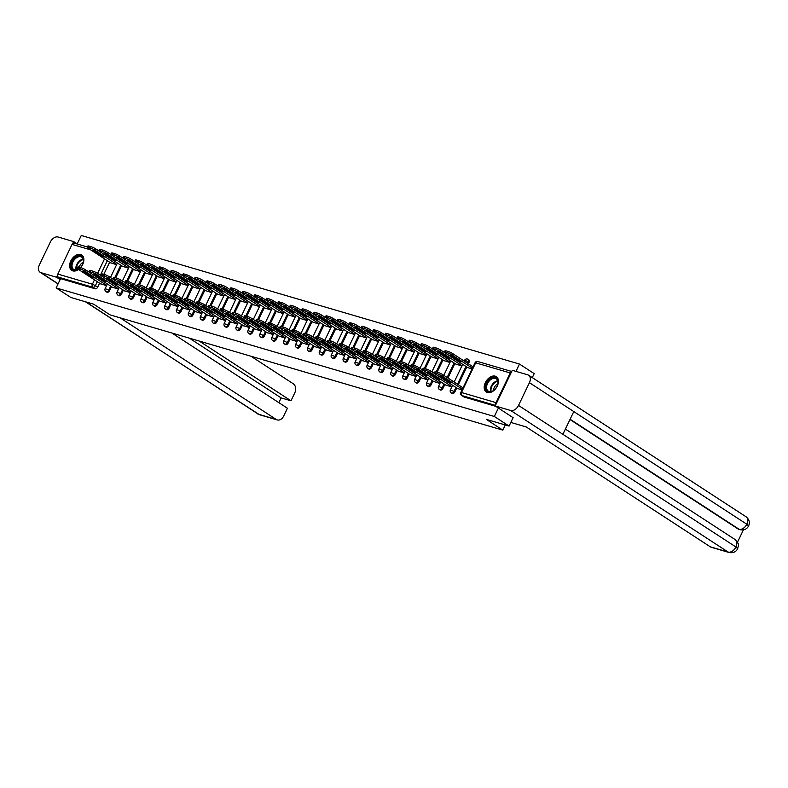 <?xml version="1.0" encoding="UTF-8"?>
<svg xmlns="http://www.w3.org/2000/svg" width="788" height="788" viewBox="0 0 788 788"><rect width="100%" height="100%" fill="white"/><g stroke="black" fill="none" stroke-linecap="round" stroke-linejoin="round"><path stroke-width="1.18" d="M451.82 393.242A2.354 1.556 -56.9 0 0 452.046 393.439A2.354 1.556 -56.9 0 0 452.322 393.567A2.354 1.556 -56.9 0 0 454.853 391.922L454.046 391.39A2.354 1.556 123.1 0 1 451.514 393.035A2.354 1.556 123.1 0 1 451.228 392.907L452.046 393.439M439.911 389.745A2.354 1.556 -56.9 0 0 440.137 389.952A2.354 1.556 -56.9 0 0 440.413 390.07A2.354 1.556 -56.9 0 0 442.945 388.425L442.137 387.893A2.354 1.556 123.1 0 1 439.606 389.548A2.354 1.556 123.1 0 1 439.33 389.42L440.137 389.952M428.002 386.248A2.354 1.556 -56.9 0 0 428.239 386.455A2.354 1.556 -56.9 0 0 428.514 386.583A2.354 1.556 -56.9 0 0 431.046 384.928L430.228 384.406A2.354 1.556 123.1 0 1 427.697 386.051A2.354 1.556 123.1 0 1 427.421 385.923L428.239 386.455M416.103 382.761A2.354 1.556 -56.9 0 0 416.33 382.958A2.354 1.556 -56.9 0 0 416.606 383.086A2.354 1.556 -56.9 0 0 419.137 381.441L418.329 380.909A2.354 1.556 123.1 0 1 415.798 382.554A2.354 1.556 123.1 0 1 415.512 382.436L416.33 382.958M404.195 379.264A2.354 1.556 -56.9 0 0 404.421 379.471A2.354 1.556 -56.9 0 0 404.697 379.599A2.354 1.556 -56.9 0 0 407.229 377.945L406.421 377.413A2.354 1.556 123.1 0 1 403.889 379.067A2.354 1.556 123.1 0 1 403.614 378.939L404.421 379.471M392.286 375.768A2.354 1.556 -56.9 0 0 392.522 375.974A2.354 1.556 -56.9 0 0 392.798 376.103A2.354 1.556 -56.9 0 0 395.33 374.448L394.512 373.926A2.354 1.556 123.1 0 1 391.981 375.571A2.354 1.556 123.1 0 1 391.705 375.443L392.522 375.974M380.387 372.281A2.354 1.556 -56.9 0 0 380.614 372.478A2.354 1.556 -56.9 0 0 380.89 372.606A2.354 1.556 -56.9 0 0 383.421 370.961L382.613 370.429A2.354 1.556 123.1 0 1 380.082 372.074A2.354 1.556 123.1 0 1 379.796 371.956L380.614 372.478M368.479 368.784A2.354 1.556 -56.9 0 0 368.705 368.991A2.354 1.556 -56.9 0 0 368.981 369.119A2.354 1.556 -56.9 0 0 371.512 367.464L370.705 366.932A2.354 1.556 123.1 0 1 368.173 368.587A2.354 1.556 123.1 0 1 367.897 368.459L368.705 368.991M356.57 365.287A2.354 1.556 -56.9 0 0 356.806 365.494A2.354 1.556 -56.9 0 0 357.082 365.622A2.354 1.556 -56.9 0 0 359.614 363.977L358.796 363.445A2.354 1.556 123.1 0 1 356.265 365.09A2.354 1.556 123.1 0 1 355.989 364.962L356.806 365.494M344.671 361.8A2.354 1.556 -56.9 0 0 344.898 361.997A2.354 1.556 -56.9 0 0 345.174 362.125A2.354 1.556 -56.9 0 0 347.705 360.48L346.897 359.949A2.354 1.556 123.1 0 1 344.366 361.603A2.354 1.556 123.1 0 1 344.08 361.475L344.898 361.997M332.763 358.304A2.354 1.556 -56.9 0 0 332.989 358.51A2.354 1.556 -56.9 0 0 333.265 358.639A2.354 1.556 -56.9 0 0 335.796 356.984L334.989 356.452A2.354 1.556 123.1 0 1 332.457 358.107A2.354 1.556 123.1 0 1 332.181 357.979L332.989 358.51M320.854 354.817A2.354 1.556 -56.9 0 0 321.09 355.014A2.354 1.556 -56.9 0 0 321.366 355.142A2.354 1.556 -56.9 0 0 323.898 353.497L323.08 352.965A2.354 1.556 123.1 0 1 320.549 354.61A2.354 1.556 123.1 0 1 320.273 354.482L321.09 355.014M308.955 351.32A2.354 1.556 -56.9 0 0 309.182 351.517A2.354 1.556 -56.9 0 0 309.457 351.645A2.354 1.556 -56.9 0 0 311.989 350L311.181 349.468A2.354 1.556 123.1 0 1 308.65 351.123A2.354 1.556 123.1 0 1 308.364 350.995L309.182 351.517M297.046 347.823A2.354 1.556 -56.9 0 0 297.273 348.03A2.354 1.556 -56.9 0 0 297.549 348.158A2.354 1.556 -56.9 0 0 300.08 346.503L299.273 345.981A2.354 1.556 123.1 0 1 296.741 347.626A2.354 1.556 123.1 0 1 296.465 347.498L297.273 348.03M285.138 344.336A2.354 1.556 -56.9 0 0 285.374 344.533A2.354 1.556 -56.9 0 0 285.65 344.661A2.354 1.556 -56.9 0 0 288.181 343.016L287.364 342.484A2.354 1.556 123.1 0 1 284.832 344.129A2.354 1.556 123.1 0 1 284.557 344.001L285.374 344.533M273.239 340.84A2.354 1.556 -56.9 0 0 273.466 341.046A2.354 1.556 -56.9 0 0 273.741 341.165A2.354 1.556 -56.9 0 0 276.273 339.52L275.465 338.988A2.354 1.556 123.1 0 1 272.934 340.643A2.354 1.556 123.1 0 1 272.648 340.514L273.466 341.046M261.33 337.343A2.354 1.556 -56.9 0 0 261.557 337.55A2.354 1.556 -56.9 0 0 261.833 337.678A2.354 1.556 -56.9 0 0 264.364 336.023L263.556 335.501A2.354 1.556 123.1 0 1 261.025 337.146A2.354 1.556 123.1 0 1 260.749 337.018L261.557 337.55M249.422 333.856A2.354 1.556 -56.9 0 0 249.658 334.053A2.354 1.556 -56.9 0 0 249.934 334.181A2.354 1.556 -56.9 0 0 252.465 332.536L251.648 332.004A2.354 1.556 123.1 0 1 249.116 333.649A2.354 1.556 123.1 0 1 248.841 333.521L249.658 334.053M237.523 330.359A2.354 1.556 -56.9 0 0 237.749 330.566A2.354 1.556 -56.9 0 0 238.025 330.694A2.354 1.556 -56.9 0 0 240.557 329.039L239.749 328.507A2.354 1.556 123.1 0 1 237.218 330.162A2.354 1.556 123.1 0 1 236.932 330.034L237.749 330.566M225.614 326.862A2.354 1.556 -56.9 0 0 225.841 327.069A2.354 1.556 -56.9 0 0 226.117 327.197A2.354 1.556 -56.9 0 0 228.648 325.543L227.84 325.02A2.354 1.556 123.1 0 1 225.309 326.665A2.354 1.556 123.1 0 1 225.033 326.537L225.841 327.069M213.706 323.375A2.354 1.556 -56.9 0 0 213.942 323.572A2.354 1.556 -56.9 0 0 214.218 323.701A2.354 1.556 -56.9 0 0 216.749 322.056L215.932 321.524A2.354 1.556 123.1 0 1 213.4 323.169A2.354 1.556 123.1 0 1 213.124 323.05L213.942 323.572M201.807 319.879A2.354 1.556 -56.9 0 0 202.033 320.086A2.354 1.556 -56.9 0 0 202.309 320.214A2.354 1.556 -56.9 0 0 204.841 318.559L204.033 318.027A2.354 1.556 123.1 0 1 201.501 319.682A2.354 1.556 123.1 0 1 201.216 319.554L202.033 320.086M189.898 316.382A2.354 1.556 -56.9 0 0 190.125 316.589A2.354 1.556 -56.9 0 0 190.401 316.717A2.354 1.556 -56.9 0 0 192.932 315.062L192.124 314.54A2.354 1.556 123.1 0 1 189.593 316.185A2.354 1.556 123.1 0 1 189.317 316.057L190.125 316.589M177.989 312.895A2.354 1.556 -56.9 0 0 178.226 313.092A2.354 1.556 -56.9 0 0 178.502 313.22A2.354 1.556 -56.9 0 0 181.033 311.575L180.216 311.043A2.354 1.556 123.1 0 1 177.684 312.698A2.354 1.556 123.1 0 1 177.408 312.57L178.226 313.092M166.091 309.398A2.354 1.556 -56.9 0 0 166.317 309.605A2.354 1.556 -56.9 0 0 166.593 309.733A2.354 1.556 -56.9 0 0 169.124 308.078L168.317 307.547A2.354 1.556 123.1 0 1 165.785 309.201A2.354 1.556 123.1 0 1 165.5 309.073L166.317 309.605M154.182 305.911A2.354 1.556 -56.9 0 0 154.409 306.108A2.354 1.556 -56.9 0 0 154.694 306.236A2.354 1.556 -56.9 0 0 157.216 304.592L156.408 304.06A2.354 1.556 123.1 0 1 153.877 305.705A2.354 1.556 123.1 0 1 153.601 305.577L154.409 306.108M142.273 302.415A2.354 1.556 -56.9 0 0 142.51 302.612A2.354 1.556 -56.9 0 0 142.786 302.74A2.354 1.556 -56.9 0 0 145.317 301.095L144.499 300.563A2.354 1.556 123.1 0 1 141.968 302.218A2.354 1.556 123.1 0 1 141.692 302.09L142.51 302.612M130.375 298.918A2.354 1.556 -56.9 0 0 130.601 299.125A2.354 1.556 -56.9 0 0 130.877 299.253A2.354 1.556 -56.9 0 0 133.408 297.598L132.601 297.066A2.354 1.556 123.1 0 1 130.069 298.721A2.354 1.556 123.1 0 1 129.784 298.593L130.601 299.125M118.466 295.431A2.354 1.556 -56.9 0 0 118.692 295.628A2.354 1.556 -56.9 0 0 118.978 295.756A2.354 1.556 -56.9 0 0 121.5 294.111L120.692 293.579A2.354 1.556 123.1 0 1 118.161 295.224A2.354 1.556 123.1 0 1 117.885 295.096L118.692 295.628M106.557 291.934A2.354 1.556 -56.9 0 0 106.794 292.131A2.354 1.556 -56.9 0 0 107.07 292.259A2.354 1.556 -56.9 0 0 109.601 290.614L108.783 290.082A2.354 1.556 123.1 0 1 106.252 291.737A2.354 1.556 123.1 0 1 105.976 291.609L106.794 292.131M80.652 267.575A9.17 6.058 -56.9 0 0 81.765 255.026A9.17 6.058 -56.9 0 0 80.681 254.524A9.17 6.058 -56.9 0 0 71.225 260.168A9.17 6.058 -56.9 0 0 71.757 270.392A9.17 6.058 -56.9 0 0 72.841 270.885A9.17 6.058 -56.9 0 0 78.564 269.476M495.228 376.162A9.17 6.058 -56.9 0 0 485.772 381.806A9.17 6.058 -56.9 0 0 486.314 392.03A9.17 6.058 -56.9 0 0 487.398 392.522A9.17 6.058 -56.9 0 0 496.854 386.878A9.17 6.058 -56.9 0 0 496.312 376.654A9.17 6.058 -56.9 0 0 495.228 376.162M532.294 377.6L534.195 373.63L519.479 364.056L81.263 235.474L77.185 243.984M509.068 426.062L494.352 416.488L56.145 287.906L70.861 297.49L93.605 304.158L110.093 314.895L502.813 430.13L486.324 419.393L509.068 426.062L513.116 417.61M511.609 371.69A2.354 1.734 106.4 0 0 510.25 372.97L496.036 402.648A2.354 1.734 106.4 0 0 495.81 404.677M498.4 408.036L494.352 416.488M519.479 364.056L515.963 371.375M109.64 262.197L103.809 274.362M99.583 283.168L97.692 287.118L95.397 285.63A2.354 1.556 123.1 0 1 92.866 287.275L58.302 277.13A2.354 1.734 -73.6 0 1 57.829 274.076L72.043 244.398A2.354 1.734 -73.6 0 1 74.18 243.108L87.409 246.979M58.302 277.13L60.587 278.627L56.145 287.906M122.406 266.255L128.513 268.176M112.359 287.226L118.466 289.147M134.305 269.742L140.422 271.673M124.258 290.713L130.375 292.644M146.213 273.239L152.32 275.16M136.166 294.21L142.273 296.13M158.122 276.726L164.229 278.656M148.075 297.706L154.182 299.627M170.021 280.223L176.138 282.143M159.974 301.193L166.091 303.124M181.929 283.719L188.036 285.64M171.882 304.69L177.989 306.611M193.838 287.206L199.945 289.137M183.791 308.187L189.898 310.108M205.737 290.703L211.854 292.624M195.69 311.674L201.807 313.604M217.646 294.2L223.753 296.121M207.599 315.17L213.706 317.091M229.554 297.687L235.661 299.617M219.507 318.667L225.614 320.588M241.453 301.183L247.57 303.104M231.406 322.154L237.523 324.085M253.362 304.68L259.469 306.601M243.315 325.651L249.422 327.572M265.27 308.167L271.377 310.098M255.223 329.148L261.33 331.068M277.169 311.664L283.286 313.585M267.122 332.635L273.239 334.565M289.078 315.161L295.185 317.081M279.031 336.131L285.138 338.052M300.986 318.647L307.093 320.578M290.939 339.628L297.046 341.549M312.885 322.144L319.002 324.065M302.838 343.115L308.955 345.046M324.794 325.631L330.901 327.562M314.747 346.612L320.854 348.532M336.703 329.128L342.81 331.059M326.656 350.099L332.763 352.029M348.601 332.625L354.718 334.545M338.554 353.595L344.671 355.516M360.51 336.112L366.617 338.042M350.463 357.092L356.57 359.013M372.419 339.608L378.526 341.529M362.372 360.579L368.479 362.51M384.317 343.105L390.434 345.026M374.27 364.076L380.387 365.996M396.226 346.592L402.333 348.523M386.179 367.572L392.286 369.493M408.135 350.089L414.242 352.009M398.088 371.059L404.195 372.99M420.034 353.585L426.15 355.506M409.987 374.556L416.103 376.477M431.942 357.072L438.049 359.003M421.895 378.053L428.002 379.974M443.851 360.569L449.958 362.49M433.804 381.54L439.911 383.47M455.75 364.066L461.866 365.987M445.703 385.036L451.82 386.957M467.658 367.553L472.071 368.981M457.611 388.533L462.024 389.952M469.077 362.244L468.259 361.712A2.354 1.556 123.1 0 0 468.013 359.289L468.83 359.82A2.354 1.556 -56.9 0 1 469.077 362.244L468.338 363.78M466.791 366.991L458.291 384.751M456.744 387.972L454.853 391.922M454.893 363.504L447.939 378.013M444.846 384.475L442.945 388.425M442.984 360.008L437.153 372.172M432.937 380.978L431.046 384.928M431.075 356.511L425.254 368.685M421.028 377.491L419.137 381.441M419.177 353.024L413.345 365.189M409.13 373.995L407.229 377.945M407.268 349.527L401.437 361.692M397.221 370.498L395.33 374.448M395.359 346.031L389.538 358.205M385.312 367.011L383.421 370.961M383.461 342.544L377.629 354.708M373.413 363.514L371.512 367.464M371.552 339.047L365.721 351.221M361.505 360.017L359.614 363.977M359.653 335.55L353.822 347.725M349.596 356.531L347.705 360.48M347.744 332.063L341.913 344.228M337.697 353.034L335.796 356.984M335.836 328.566L330.005 340.741M325.789 349.537L323.898 353.497M323.937 325.07L318.106 337.244M313.88 346.05L311.989 350M312.028 321.583L306.197 333.748M301.981 342.553L300.08 346.503M300.12 318.086L294.288 330.261M290.073 339.057L288.181 343.016M288.221 314.599L282.39 326.764M278.164 335.57L276.273 339.52M276.312 311.102L270.481 323.267M266.265 332.073L264.364 336.023M264.404 307.606L258.572 319.78M254.357 328.586L252.465 332.536M252.505 304.119L246.674 316.284M242.448 325.089L240.557 329.039M240.596 300.622L234.765 312.787M230.549 321.593L228.648 325.543M228.687 297.125L222.856 309.3M218.64 318.106L216.749 322.056M216.789 293.638L210.957 305.803M206.732 314.609L204.841 318.559M204.88 290.142L199.049 302.316M194.833 311.112L192.932 315.062M192.971 286.645L187.14 298.819M182.924 307.625L181.033 311.575M181.073 283.158L175.241 295.323M171.016 304.129L169.124 308.078M169.164 279.661L163.333 291.836M159.117 300.632L157.216 304.592M157.255 276.164L151.424 288.339M147.208 297.145L145.317 301.095M145.356 272.678L139.525 284.842M135.3 293.648L133.408 297.598M133.448 269.181L127.617 281.355M123.401 290.151L121.5 294.111M121.539 265.694L115.708 277.859M111.492 286.665L109.601 290.614M505.295 424.959L502.813 430.13M110.497 262.759L116.604 264.679M100.45 283.729L106.557 285.66M457.07 356.442A2.354 1.556 -56.9 0 0 456.922 356.334L456.114 355.802A2.354 1.556 123.1 0 1 456.252 355.91M445.161 352.945A2.354 1.556 -56.9 0 0 445.023 352.837L444.205 352.305A2.354 1.556 123.1 0 1 444.343 352.413M433.252 349.458A2.354 1.556 -56.9 0 0 433.114 349.34L432.297 348.818A2.354 1.556 123.1 0 1 432.445 348.926M421.353 345.962A2.354 1.556 -56.9 0 0 421.206 345.853L420.398 345.321A2.354 1.556 123.1 0 1 420.536 345.43M409.445 342.465A2.354 1.556 -56.9 0 0 409.307 342.356L408.489 341.825A2.354 1.556 123.1 0 1 408.627 341.943M397.536 338.978A2.354 1.556 -56.9 0 0 397.398 338.86L396.581 338.338A2.354 1.556 123.1 0 1 396.728 338.446M385.637 335.481A2.354 1.556 -56.9 0 0 385.49 335.373L384.682 334.841A2.354 1.556 123.1 0 1 384.82 334.949M373.729 331.984A2.354 1.556 -56.9 0 0 373.591 331.876L372.773 331.344A2.354 1.556 123.1 0 1 372.911 331.462M361.82 328.498A2.354 1.556 -56.9 0 0 361.682 328.379L360.865 327.857A2.354 1.556 123.1 0 1 361.012 327.966M349.921 325.001A2.354 1.556 -56.9 0 0 349.774 324.892L348.966 324.361A2.354 1.556 123.1 0 1 349.104 324.469M338.013 321.504A2.354 1.556 -56.9 0 0 337.875 321.396L337.057 320.864A2.354 1.556 123.1 0 1 337.195 320.982M326.104 318.017A2.354 1.556 -56.9 0 0 325.966 317.899L325.149 317.377A2.354 1.556 123.1 0 1 325.296 317.485M314.205 314.52A2.354 1.556 -56.9 0 0 314.057 314.412L313.25 313.88A2.354 1.556 123.1 0 1 313.388 313.988M302.296 311.024A2.354 1.556 -56.9 0 0 302.159 310.915L301.341 310.383A2.354 1.556 123.1 0 1 301.479 310.502M290.388 307.537A2.354 1.556 -56.9 0 0 290.25 307.428L289.432 306.896A2.354 1.556 123.1 0 1 289.58 307.005M278.489 304.04A2.354 1.556 -56.9 0 0 278.341 303.932L277.534 303.4A2.354 1.556 123.1 0 1 277.671 303.508M266.58 300.553A2.354 1.556 -56.9 0 0 266.442 300.435L265.625 299.903A2.354 1.556 123.1 0 1 265.763 300.021M254.672 297.056A2.354 1.556 -56.9 0 0 254.534 296.948L253.716 296.416A2.354 1.556 123.1 0 1 253.864 296.524M242.773 293.56A2.354 1.556 -56.9 0 0 242.625 293.451L241.817 292.919A2.354 1.556 123.1 0 1 241.955 293.028M230.864 290.073A2.354 1.556 -56.9 0 0 230.726 289.954L229.909 289.432A2.354 1.556 123.1 0 1 230.047 289.541M218.956 286.576A2.354 1.556 -56.9 0 0 218.818 286.468L218 285.936A2.354 1.556 123.1 0 1 218.148 286.044M207.057 283.079A2.354 1.556 -56.9 0 0 206.909 282.971L206.101 282.439A2.354 1.556 123.1 0 1 206.239 282.557M195.148 279.592A2.354 1.556 -56.9 0 0 195.01 279.474L194.193 278.952A2.354 1.556 123.1 0 1 194.331 279.06M183.24 276.096A2.354 1.556 -56.9 0 0 183.102 275.987L182.284 275.455A2.354 1.556 123.1 0 1 182.432 275.564M171.341 272.599A2.354 1.556 -56.9 0 0 171.193 272.49L170.385 271.959A2.354 1.556 123.1 0 1 170.523 272.077M159.432 269.112A2.354 1.556 -56.9 0 0 159.294 268.994L158.477 268.472A2.354 1.556 123.1 0 1 158.615 268.58M147.523 265.615A2.354 1.556 -56.9 0 0 147.386 265.507L146.568 264.975A2.354 1.556 123.1 0 1 146.716 265.083M135.625 262.118A2.354 1.556 -56.9 0 0 135.477 262.01L134.669 261.478A2.354 1.556 123.1 0 1 134.807 261.596M123.716 258.631A2.354 1.556 -56.9 0 0 123.578 258.523L122.761 257.991A2.354 1.556 123.1 0 1 122.898 258.1M495.76 406.312L464.231 397.063A2.354 1.556 123.1 0 1 463.955 396.935A2.354 1.556 123.1 0 1 463.718 396.728M60.587 278.627L95.161 288.772A2.354 1.556 -56.9 0 0 97.692 287.118M106.695 285.374L84.868 271.161A3.526 0.512 -154.4 0 0 80.366 269.043L78.15 268.393A3.526 0.512 -154.4 0 0 77.185 268.314L77.835 266.945A3.526 0.512 25.6 0 1 78.8 267.034L81.016 267.674A3.526 0.512 25.6 0 1 85.518 269.791L107.355 284.005M90.797 276.874A7.348 1.074 25.6 0 0 94.393 277.928L85.823 272.353A7.348 1.074 25.6 0 0 82.238 271.299L90.797 276.874L91.27 275.899M77.185 268.314A3.526 0.512 -154.4 0 0 78.081 269.161L100.815 283.966M104.44 256.957L95.87 251.382A7.348 1.074 -154.4 0 0 92.285 250.328L100.854 255.903A7.348 1.074 -154.4 0 0 104.44 256.957M116.742 264.394L94.915 250.18A3.526 0.512 -154.4 0 0 90.413 248.072L88.197 247.422A3.526 0.512 -154.4 0 0 87.232 247.343A3.526 0.512 -154.4 0 0 88.128 248.19L110.862 262.995M87.232 247.343L87.892 245.974A3.526 0.512 25.6 0 1 88.847 246.053L91.063 246.703A3.526 0.512 25.6 0 1 95.575 248.821L94.915 250.18M117.402 263.034L95.575 248.821M101.317 254.928L100.854 255.903M118.604 288.861L96.776 274.648A3.526 0.512 -154.4 0 0 92.265 272.54L90.049 271.89A3.526 0.512 -154.4 0 0 89.093 271.811L89.743 270.442A3.526 0.512 25.6 0 1 90.709 270.52L92.915 271.171A3.526 0.512 25.6 0 1 97.426 273.288L119.254 287.502M102.706 280.37A7.348 1.074 25.6 0 0 106.291 281.424L97.732 275.849A7.348 1.074 25.6 0 0 94.146 274.795L102.706 280.37L103.179 279.395M89.093 271.811A3.526 0.512 -154.4 0 0 89.98 272.658L112.723 287.462M130.512 292.358L108.675 278.144A3.526 0.512 -154.4 0 0 104.174 276.027L101.957 275.376A3.526 0.512 -154.4 0 0 101.002 275.298L101.652 273.938A3.526 0.512 25.6 0 1 102.607 274.017L104.824 274.667A3.526 0.512 25.6 0 1 109.335 276.785L131.163 290.989L128.946 295.608L132.601 297.066L134.492 293.116M114.615 283.867A7.348 1.074 25.6 0 0 118.2 284.911L109.63 279.336A7.348 1.074 25.6 0 0 106.045 278.282L114.615 283.867L115.078 282.882M101.002 275.298A3.526 0.512 -154.4 0 0 101.888 276.155L124.632 290.959M120.18 317.859L276.224 419.452A7.053 5.191 106.4 0 0 277.258 419.925A7.053 5.191 106.4 0 0 283.68 416.054L287.423 408.233L171.922 333.038M58.046 283.936L40.149 272.284A7.23 4.777 -56.9 0 1 39.4 264.857L50.304 242.093A7.23 4.777 -56.9 0 1 58.085 237.021L73.619 241.581L77.214 243.925M40.149 272.284A7.23 4.777 -56.9 0 0 41.006 272.678L56.529 277.238L57.524 275.16M72.683 243.531L73.619 241.581M278.863 402.668L281.139 397.901L290.989 400.796L294.732 392.976A7.053 5.191 106.4 0 0 293.303 383.795L250.968 356.235M290.989 400.796L199.236 341.056M56.529 277.238L60.134 279.582M281.139 397.901L189.386 338.16M510.811 422.427L526.187 426.938L710.313 546.823L728.132 552.053L510.732 410.509L495.199 405.948L513.087 417.679M510.732 410.509A7.23 4.777 -56.9 0 0 518.514 405.436L562.878 434.316L573.782 411.563L529.418 382.673L518.514 405.436M529.418 382.673A7.23 4.777 -56.9 0 0 528.669 375.246A7.23 4.777 -56.9 0 0 527.812 374.852L512.279 370.291L495.199 405.948M737.519 542.164L743.399 529.891M729.166 552.526C733.204 553.196 736.051 551.925 737.686 548.704L735.913 546.98A7.23 4.777 -56.9 0 1 728.132 552.053A7.053 5.191 106.4 0 0 729.166 552.526L711.337 547.296A7.053 5.191 -73.6 0 1 710.313 546.823M738.031 528.945L739.055 529.418A7.053 5.191 -73.6 0 1 738.031 528.945L569.97 419.521M570.108 419.236L739.065 529.24A7.23 4.777 -56.9 0 0 746.817 524.227L748.6 525.931C750.087 522.483 749.25 519.44 746.069 516.79L528.669 375.246M78.337 269.329A7.939 5.24 123.1 0 1 72.171 268.964A7.939 5.24 123.1 0 1 72.2 261.577A7.939 5.24 123.1 0 1 79.943 255.864A7.939 5.24 123.1 0 1 83.272 262.453A7.939 5.24 123.1 0 1 82.504 264.601A7.939 5.24 123.1 0 1 80.514 267.536M83.242 262.601A7.348 4.856 -56.9 0 0 81.735 257.174A7.348 4.856 -56.9 0 0 72.959 261.931A7.348 4.856 -56.9 0 0 73.717 269.486A7.348 4.856 -56.9 0 0 78.288 269.299M83.292 262.335A5.23 3.457 -56.9 0 0 79.726 265.851A5.23 3.457 -56.9 0 0 79.243 267.162M82.307 255.45A9.111 6.018 -56.9 0 0 71.442 261.36A9.111 6.018 -56.9 0 0 72.368 270.717M486.757 383.214A7.939 5.24 123.1 0 1 494.49 377.501A7.939 5.24 123.1 0 1 497.829 384.091A7.939 5.24 123.1 0 1 497.061 386.238A7.939 5.24 123.1 0 1 493.712 390.405A7.939 5.24 123.1 0 1 486.974 390.878A7.939 5.24 123.1 0 1 486.757 383.214M497.789 384.239A7.348 4.856 -56.9 0 0 496.282 378.811A7.348 4.856 -56.9 0 0 487.506 383.569A7.348 4.856 -56.9 0 0 488.264 391.124A7.348 4.856 -56.9 0 0 493.84 390.306M497.849 383.963A5.23 3.457 -56.9 0 0 494.273 387.489A5.23 3.457 -56.9 0 0 493.613 390.464M496.854 377.078A9.111 6.018 -56.9 0 0 485.989 382.988A9.111 6.018 -56.9 0 0 486.915 392.355M116.338 260.444L107.779 254.869A7.348 1.074 -154.4 0 0 104.193 253.815L112.753 259.4A7.348 1.074 -154.4 0 0 116.338 260.444M128.651 267.89L106.823 253.677A3.526 0.512 -154.4 0 0 102.312 251.559L100.106 250.909A3.526 0.512 -154.4 0 0 99.14 250.83A3.526 0.512 -154.4 0 0 100.027 251.687L122.77 266.492M99.14 250.83L99.79 249.471A3.526 0.512 25.6 0 1 100.756 249.55L102.972 250.2A3.526 0.512 25.6 0 1 107.473 252.318L106.823 253.677M129.301 266.521L107.473 252.318M113.226 258.415L112.753 259.4M128.247 263.941L119.687 258.365A7.348 1.074 -154.4 0 0 116.092 257.312L124.662 262.887A7.348 1.074 -154.4 0 0 128.247 263.941M140.559 271.377L118.732 257.174A3.526 0.512 -154.4 0 0 114.221 255.056L112.004 254.406A3.526 0.512 -154.4 0 0 111.049 254.327A3.526 0.512 -154.4 0 0 111.935 255.174L134.679 269.979M111.049 254.327L111.699 252.958A3.526 0.512 25.6 0 1 112.664 253.046L114.871 253.687A3.526 0.512 25.6 0 1 119.382 255.804L118.732 257.174M141.21 270.018L119.382 255.804M125.134 261.911L124.662 262.887M142.411 295.845L120.584 281.641A3.526 0.512 -154.4 0 0 116.072 279.523L113.866 278.873A3.526 0.512 -154.4 0 0 112.901 278.794L113.551 277.425A3.526 0.512 25.6 0 1 114.516 277.504L116.732 278.154A3.526 0.512 25.6 0 1 121.234 280.272L143.071 294.485L140.855 299.105L144.499 300.563L146.391 296.613M126.513 287.354A7.348 1.074 25.6 0 0 130.109 288.408L121.539 282.833A7.348 1.074 25.6 0 0 117.954 281.779L126.513 287.354L126.986 286.379M112.901 278.794A3.526 0.512 -154.4 0 0 113.797 279.641L136.531 294.446M154.32 299.341L132.492 285.128A3.526 0.512 -154.4 0 0 127.981 283.01L125.765 282.37A3.526 0.512 -154.4 0 0 124.809 282.281L125.459 280.922A3.526 0.512 25.6 0 1 126.425 281.001L128.631 281.651A3.526 0.512 25.6 0 1 133.142 283.769L154.97 297.982L152.764 302.592L156.408 304.06L158.299 300.11M138.422 290.851A7.348 1.074 25.6 0 0 142.007 291.905L133.448 286.33A7.348 1.074 25.6 0 0 129.862 285.276L138.422 290.851L138.895 289.876M124.809 282.281A3.526 0.512 -154.4 0 0 125.696 283.138L125.676 283.168M148.439 297.943L125.696 283.138M166.229 302.838L144.391 288.625A3.526 0.512 -154.4 0 0 139.89 286.507L137.673 285.857A3.526 0.512 -154.4 0 0 136.708 285.778L137.368 284.419A3.526 0.512 25.6 0 1 138.324 284.498L140.54 285.148A3.526 0.512 25.6 0 1 145.051 287.265L166.879 301.469M150.331 294.348A7.348 1.074 25.6 0 0 153.916 295.392L145.347 289.817A7.348 1.074 25.6 0 0 141.761 288.763L150.331 294.348L150.794 293.363M136.708 285.778A3.526 0.512 -154.4 0 0 137.604 286.635L160.348 301.44M140.156 267.437L131.586 261.862A7.348 1.074 -154.4 0 0 128.001 260.808L136.57 266.383A7.348 1.074 -154.4 0 0 140.156 267.437M152.458 274.874L130.631 260.661A3.526 0.512 -154.4 0 0 126.129 258.543L123.913 257.903A3.526 0.512 -154.4 0 0 122.948 257.824A3.526 0.512 -154.4 0 0 123.844 258.671L146.578 273.475M122.948 257.824L123.608 256.455A3.526 0.512 25.6 0 1 124.563 256.533L126.779 257.184A3.526 0.512 25.6 0 1 131.291 259.301L130.631 260.661M153.118 273.515L131.291 259.301M137.033 265.408L136.57 266.383M152.054 270.924L143.495 265.349A7.348 1.074 -154.4 0 0 139.909 264.295L148.469 269.88A7.348 1.074 -154.4 0 0 152.054 270.924M164.367 278.371L142.539 264.157A3.526 0.512 -154.4 0 0 138.028 262.04L135.822 261.389A3.526 0.512 -154.4 0 0 134.856 261.311A3.526 0.512 -154.4 0 0 135.743 262.168L158.487 276.972M134.856 261.311L135.506 259.951A3.526 0.512 25.6 0 1 136.472 260.03L138.688 260.68A3.526 0.512 25.6 0 1 143.189 262.798L142.539 264.157M158.083 291.491L165.037 276.972L143.189 262.798M148.942 268.895L148.469 269.88M163.963 274.421L155.403 268.846A7.348 1.074 -154.4 0 0 151.808 267.792L160.378 273.367A7.348 1.074 -154.4 0 0 163.963 274.421M176.276 281.858L154.448 267.654A3.526 0.512 -154.4 0 0 149.937 265.536L147.72 264.886A3.526 0.512 -154.4 0 0 146.765 264.807A3.526 0.512 -154.4 0 0 147.651 265.654L170.395 280.459M146.765 264.807L147.415 263.438A3.526 0.512 25.6 0 1 148.38 263.517L150.587 264.167A3.526 0.512 25.6 0 1 155.098 266.285L154.448 267.654M176.926 280.498L155.098 266.285M160.851 272.392L160.378 273.367M178.127 306.325L156.3 292.121A3.526 0.512 -154.4 0 0 151.788 290.004L149.582 289.354A3.526 0.512 -154.4 0 0 148.617 289.275L149.267 287.906A3.526 0.512 25.6 0 1 150.232 287.984L152.448 288.635A3.526 0.512 25.6 0 1 156.95 290.752L178.778 304.966L176.571 309.576L180.216 311.043L182.107 307.093M162.229 297.834A7.348 1.074 25.6 0 0 165.825 298.888L157.255 293.313A7.348 1.074 25.6 0 0 153.67 292.259L162.229 297.834L162.702 296.859M148.617 289.275A3.526 0.512 -154.4 0 0 149.513 290.122L149.493 290.151M172.247 304.926L149.513 290.122M175.872 277.918L167.302 272.343A7.348 1.074 -154.4 0 0 163.717 271.289L172.286 276.864A7.348 1.074 -154.4 0 0 175.872 277.918M188.174 285.354L166.347 271.141A3.526 0.512 -154.4 0 0 161.845 269.023L159.629 268.373A3.526 0.512 -154.4 0 0 158.664 268.294A3.526 0.512 -154.4 0 0 159.56 269.151L182.294 283.956M158.664 268.294L159.324 266.935A3.526 0.512 25.6 0 1 160.279 267.014L162.495 267.664A3.526 0.512 25.6 0 1 167.007 269.782L166.347 271.141M181.89 298.475L188.844 283.966L167.007 269.782M172.749 275.889L172.286 276.864M190.036 309.822L168.208 295.608A3.526 0.512 -154.4 0 0 163.697 293.491L161.481 292.841A3.526 0.512 -154.4 0 0 160.525 292.762L161.176 291.402A3.526 0.512 25.6 0 1 162.141 291.481L164.347 292.131A3.526 0.512 25.6 0 1 168.859 294.249L190.686 308.463L188.48 313.072L192.124 314.54L194.015 310.59M174.138 301.331A7.348 1.074 25.6 0 0 177.724 302.385L169.164 296.81A7.348 1.074 25.6 0 0 165.578 295.756L174.138 301.331L174.611 300.356M160.525 292.762A3.526 0.512 -154.4 0 0 161.412 293.619L184.156 308.423M187.771 281.405L179.211 275.83A7.348 1.074 -154.4 0 0 175.626 274.776L184.185 280.361A7.348 1.074 -154.4 0 0 187.771 281.405M200.083 288.851L178.255 274.638A3.526 0.512 -154.4 0 0 173.744 272.52L171.538 271.87A3.526 0.512 -154.4 0 0 170.572 271.791A3.526 0.512 -154.4 0 0 171.459 272.648L194.203 287.453M170.572 271.791L171.223 270.432A3.526 0.512 25.6 0 1 172.188 270.511L174.404 271.161A3.526 0.512 25.6 0 1 178.906 273.278L178.255 274.638M193.799 301.971L200.753 287.453L178.906 273.278M184.658 279.376L184.185 280.361M201.945 313.319L180.107 299.105A3.526 0.512 -154.4 0 0 175.606 296.987L173.39 296.337A3.526 0.512 -154.4 0 0 172.424 296.258L173.084 294.899A3.526 0.512 25.6 0 1 174.04 294.978L176.256 295.628A3.526 0.512 25.6 0 1 180.767 297.736L202.595 311.95M186.047 304.818A7.348 1.074 25.6 0 0 189.632 305.872L181.063 300.297A7.348 1.074 25.6 0 0 177.477 299.243L186.047 304.818L186.51 303.843M172.424 296.258A3.526 0.512 -154.4 0 0 173.321 297.115L196.064 311.92M199.679 284.901L191.12 279.326A7.348 1.074 -154.4 0 0 187.524 278.272L196.094 283.847A7.348 1.074 -154.4 0 0 199.679 284.901M211.992 292.338L190.164 278.134A3.526 0.512 -154.4 0 0 185.653 276.017L183.437 275.367A3.526 0.512 -154.4 0 0 182.481 275.288A3.526 0.512 -154.4 0 0 183.368 276.135L206.111 290.939M182.481 275.288L183.131 273.919A3.526 0.512 25.6 0 1 184.096 273.997L186.303 274.648A3.526 0.512 25.6 0 1 190.814 276.765L190.164 278.134M205.707 305.458L212.661 290.949L190.814 276.765M196.567 282.872L196.094 283.847M213.843 316.806L192.016 302.602A3.526 0.512 -154.4 0 0 187.505 300.484L185.298 299.834A3.526 0.512 -154.4 0 0 184.333 299.755L184.983 298.386A3.526 0.512 25.6 0 1 185.948 298.465L188.165 299.115A3.526 0.512 25.6 0 1 192.666 301.233L214.494 315.446M197.946 308.315A7.348 1.074 25.6 0 0 201.541 309.369L192.971 303.794A7.348 1.074 25.6 0 0 189.386 302.74L197.946 308.315L198.418 307.34M184.333 299.755A3.526 0.512 -154.4 0 0 185.229 300.602L207.963 315.407M211.588 288.398L203.018 282.823A7.348 1.074 -154.4 0 0 199.433 281.769L208.002 287.344A7.348 1.074 -154.4 0 0 211.588 288.398M223.891 295.835L202.063 281.621A3.526 0.512 -154.4 0 0 197.561 279.504L195.345 278.853A3.526 0.512 -154.4 0 0 194.38 278.775A3.526 0.512 -154.4 0 0 195.276 279.632L218.01 294.436M194.38 278.775L195.04 277.415A3.526 0.512 25.6 0 1 195.995 277.494L198.212 278.144A3.526 0.512 25.6 0 1 202.723 280.262L202.063 281.621M224.55 294.476L202.723 280.262M208.465 286.369L208.002 287.344M225.752 320.302L203.925 306.089A3.526 0.512 -154.4 0 0 199.413 303.971L197.197 303.321A3.526 0.512 -154.4 0 0 196.242 303.242L196.892 301.883A3.526 0.512 25.6 0 1 197.857 301.962L200.063 302.612A3.526 0.512 25.6 0 1 204.575 304.729L226.402 318.943M209.854 311.812A7.348 1.074 25.6 0 0 213.44 312.866L204.88 307.281A7.348 1.074 25.6 0 0 201.295 306.236L209.854 311.812L210.327 310.827M196.242 303.242A3.526 0.512 -154.4 0 0 197.128 304.099L197.108 304.129M219.872 318.904L197.128 304.099M223.487 291.885L214.927 286.31A7.348 1.074 -154.4 0 0 211.342 285.256L219.901 290.831A7.348 1.074 -154.4 0 0 223.487 291.885M235.799 299.332L213.972 285.118A3.526 0.512 -154.4 0 0 209.46 283L207.254 282.35A3.526 0.512 -154.4 0 0 206.289 282.271A3.526 0.512 -154.4 0 0 207.175 283.128L229.919 297.933M206.289 282.271L206.939 280.912A3.526 0.512 25.6 0 1 207.904 280.991L210.12 281.641A3.526 0.512 25.6 0 1 214.622 283.749L213.972 285.118M236.449 297.962L214.622 283.749M220.374 289.856L219.901 290.831M237.661 323.799L215.823 309.586A3.526 0.512 -154.4 0 0 211.322 307.468L209.106 306.818A3.526 0.512 -154.4 0 0 208.14 306.739L208.8 305.38A3.526 0.512 25.6 0 1 209.756 305.458L211.972 306.108A3.526 0.512 25.6 0 1 216.483 308.216L238.311 322.43M221.763 315.298A7.348 1.074 25.6 0 0 225.348 316.352L216.779 310.777A7.348 1.074 25.6 0 0 213.193 309.723L221.763 315.298L222.226 314.323M208.14 306.739A3.526 0.512 -154.4 0 0 209.037 307.586L209.017 307.615M231.78 322.4L209.037 307.586M235.395 295.382L226.836 289.807A7.348 1.074 -154.4 0 0 223.24 288.753L231.81 294.328A7.348 1.074 -154.4 0 0 235.395 295.382M247.708 302.819L225.88 288.605A3.526 0.512 -154.4 0 0 221.369 286.497L219.153 285.847A3.526 0.512 -154.4 0 0 218.197 285.768A3.526 0.512 -154.4 0 0 219.084 286.615L241.827 301.42M218.197 285.768L218.847 284.399A3.526 0.512 25.6 0 1 219.813 284.478L222.019 285.128A3.526 0.512 25.6 0 1 226.53 287.246L225.88 288.605M248.358 301.459L226.53 287.246M232.283 293.353L231.81 294.328M249.56 327.286L227.732 313.072A3.526 0.512 -154.4 0 0 223.221 310.964L221.014 310.314A3.526 0.512 -154.4 0 0 220.049 310.236L220.699 308.866A3.526 0.512 25.6 0 1 221.664 308.945L223.881 309.595A3.526 0.512 25.6 0 1 228.382 311.713L250.21 325.927M233.662 318.795A7.348 1.074 25.6 0 0 237.257 319.849L228.687 314.274A7.348 1.074 25.6 0 0 225.102 313.22L233.662 318.795L234.134 317.82M220.049 310.236A3.526 0.512 -154.4 0 0 220.945 311.083L220.926 311.112M243.679 325.887L220.945 311.083M247.304 298.879L238.734 293.294A7.348 1.074 -154.4 0 0 235.149 292.25L243.719 297.825A7.348 1.074 -154.4 0 0 247.304 298.879M259.607 306.315L237.779 292.102A3.526 0.512 -154.4 0 0 233.278 289.984L231.061 289.334A3.526 0.512 -154.4 0 0 230.096 289.255A3.526 0.512 -154.4 0 0 230.992 290.112L253.726 304.917M230.096 289.255L230.756 287.896A3.526 0.512 25.6 0 1 231.711 287.975L233.928 288.625A3.526 0.512 25.6 0 1 238.439 290.742L237.779 292.102M260.267 304.956L238.439 290.742M244.181 296.84L243.719 297.825M261.468 330.783L239.641 316.569A3.526 0.512 -154.4 0 0 235.129 314.451L232.913 313.801A3.526 0.512 -154.4 0 0 231.958 313.722L232.608 312.363A3.526 0.512 25.6 0 1 233.573 312.442L235.779 313.092A3.526 0.512 25.6 0 1 240.291 315.21L262.118 329.414M245.57 322.292A7.348 1.074 25.6 0 0 249.156 323.346L240.596 317.761A7.348 1.074 25.6 0 0 237.011 316.717L245.57 322.292L246.043 321.307M231.958 313.722A3.526 0.512 -154.4 0 0 232.844 314.579L232.824 314.609M255.588 329.384L232.844 314.579M259.203 302.365L250.643 296.79A7.348 1.074 -154.4 0 0 247.058 295.736L255.617 301.311A7.348 1.074 -154.4 0 0 259.203 302.365M271.515 309.812L249.688 295.599A3.526 0.512 -154.4 0 0 245.176 293.481L242.97 292.831A3.526 0.512 -154.4 0 0 242.005 292.752A3.526 0.512 -154.4 0 0 242.891 293.599L265.635 308.413M242.005 292.752L242.655 291.393A3.526 0.512 25.6 0 1 243.62 291.471L245.836 292.121A3.526 0.512 25.6 0 1 250.338 294.229L249.688 295.599M272.165 308.443L250.338 294.229M256.09 300.336L255.617 301.311M273.367 334.279L251.539 320.066A3.526 0.512 -154.4 0 0 247.038 317.948L244.822 317.298A3.526 0.512 -154.4 0 0 243.856 317.219L244.516 315.86A3.526 0.512 25.6 0 1 245.472 315.939L247.688 316.579A3.526 0.512 25.6 0 1 252.199 318.697L274.027 332.91M257.479 325.779A7.348 1.074 25.6 0 0 261.064 326.833L252.495 321.258A7.348 1.074 25.6 0 0 248.909 320.204L257.479 325.779L257.942 324.804M243.856 317.219A3.526 0.512 -154.4 0 0 244.753 318.066L267.496 332.881M271.111 305.862L262.552 300.287A7.348 1.074 -154.4 0 0 258.956 299.233L267.526 304.808A7.348 1.074 -154.4 0 0 271.111 305.862M283.424 313.299L261.596 299.085A3.526 0.512 -154.4 0 0 257.085 296.978L254.869 296.327A3.526 0.512 -154.4 0 0 253.913 296.249A3.526 0.512 -154.4 0 0 254.8 297.096L277.543 311.9M253.913 296.249L254.563 294.879A3.526 0.512 25.6 0 1 255.529 294.958L257.735 295.608A3.526 0.512 25.6 0 1 262.246 297.726L261.596 299.085M284.074 311.94L262.246 297.726M267.999 303.833L267.526 304.808M285.276 337.766L263.448 323.553A3.526 0.512 -154.4 0 0 258.937 321.445L256.73 320.795A3.526 0.512 -154.4 0 0 255.765 320.716L256.415 319.347A3.526 0.512 25.6 0 1 257.38 319.426L259.597 320.076A3.526 0.512 25.6 0 1 264.098 322.194L285.926 336.407M269.378 329.276A7.348 1.074 25.6 0 0 272.973 330.33L264.404 324.755A7.348 1.074 25.6 0 0 260.818 323.701L269.378 329.276L269.851 328.3M255.765 320.716A3.526 0.512 -154.4 0 0 256.661 321.563L256.642 321.593M279.395 336.368L256.661 321.563M283.02 309.359L274.451 303.774A7.348 1.074 -154.4 0 0 270.865 302.73L279.435 308.305A7.348 1.074 -154.4 0 0 283.02 309.359M295.323 316.796L273.495 302.582A3.526 0.512 -154.4 0 0 268.994 300.464L266.777 299.814A3.526 0.512 -154.4 0 0 265.812 299.736A3.526 0.512 -154.4 0 0 266.708 300.592L289.442 315.397M265.812 299.736L266.472 298.376A3.526 0.512 25.6 0 1 267.428 298.455L269.644 299.105A3.526 0.512 25.6 0 1 274.155 301.223L273.495 302.582M295.983 315.427L274.155 301.223M279.898 307.32L279.435 308.305M297.184 341.263L275.357 327.05A3.526 0.512 -154.4 0 0 270.845 324.932L268.629 324.282A3.526 0.512 -154.4 0 0 267.674 324.203L268.324 322.844A3.526 0.512 25.6 0 1 269.289 322.922L271.496 323.572A3.526 0.512 25.6 0 1 276.007 325.69L297.834 339.894M281.286 332.772A7.348 1.074 25.6 0 0 284.872 333.816L276.312 328.241A7.348 1.074 25.6 0 0 272.727 327.187L281.286 332.772L281.759 331.787M267.674 324.203A3.526 0.512 -154.4 0 0 268.56 325.06L268.541 325.089M291.304 339.864L268.56 325.06M294.919 312.846L286.359 307.271A7.348 1.074 -154.4 0 0 282.774 306.217L291.333 311.792A7.348 1.074 -154.4 0 0 294.919 312.846M307.231 320.292L285.404 306.079A3.526 0.512 -154.4 0 0 280.892 303.961L278.686 303.311A3.526 0.512 -154.4 0 0 277.721 303.232A3.526 0.512 -154.4 0 0 278.607 304.079L301.351 318.884M277.721 303.232L278.371 301.863A3.526 0.512 25.6 0 1 279.336 301.952L281.552 302.592A3.526 0.512 25.6 0 1 286.054 304.71L285.404 306.079M307.881 318.923L286.054 304.71M291.806 310.817L291.333 311.792M309.083 344.75L287.256 330.546A3.526 0.512 -154.4 0 0 282.754 328.429L280.538 327.778A3.526 0.512 -154.4 0 0 279.573 327.7L280.233 326.331A3.526 0.512 25.6 0 1 281.188 326.409L283.404 327.059A3.526 0.512 25.6 0 1 287.916 329.177L309.743 343.391L307.527 348.01L311.181 349.468L313.072 345.518M293.195 336.259A7.348 1.074 25.6 0 0 296.781 337.313L288.211 331.738A7.348 1.074 25.6 0 0 284.626 330.684L293.195 336.259L293.658 335.284M279.573 327.7A3.526 0.512 -154.4 0 0 280.469 328.547L280.449 328.576M303.213 343.351L280.469 328.547M306.827 316.343L298.268 310.767A7.348 1.074 -154.4 0 0 294.673 309.714L303.242 315.289A7.348 1.074 -154.4 0 0 306.827 316.343M319.14 323.779L297.312 309.566A3.526 0.512 -154.4 0 0 292.801 307.458L290.585 306.808A3.526 0.512 -154.4 0 0 289.629 306.729A3.526 0.512 -154.4 0 0 290.516 307.576L313.26 322.381M289.629 306.729L290.279 305.36A3.526 0.512 25.6 0 1 291.245 305.439L293.451 306.089A3.526 0.512 25.6 0 1 297.962 308.206L297.312 309.566M319.79 322.42L297.962 308.206M303.715 314.314L303.242 315.289M320.992 348.247L299.164 334.033A3.526 0.512 -154.4 0 0 294.653 331.915L292.446 331.275A3.526 0.512 -154.4 0 0 291.481 331.187L292.131 329.827A3.526 0.512 25.6 0 1 293.097 329.906L295.313 330.556A3.526 0.512 25.6 0 1 299.814 332.674L321.642 346.887L319.435 351.497L323.08 352.965L324.971 349.015M305.094 339.756A7.348 1.074 25.6 0 0 308.689 340.81L300.12 335.235A7.348 1.074 25.6 0 0 296.534 334.181L305.094 339.756L305.567 338.781M291.481 331.187A3.526 0.512 -154.4 0 0 292.378 332.043L315.111 346.848M318.736 319.829L310.167 314.254A7.348 1.074 -154.4 0 0 306.581 313.2L315.151 318.785A7.348 1.074 -154.4 0 0 318.736 319.829M331.039 327.276L309.211 313.063A3.526 0.512 -154.4 0 0 304.71 310.945L302.494 310.295A3.526 0.512 -154.4 0 0 301.528 310.216A3.526 0.512 -154.4 0 0 302.425 311.073L325.158 325.877M301.528 310.216L302.188 308.857A3.526 0.512 25.6 0 1 303.144 308.935L305.36 309.586A3.526 0.512 25.6 0 1 309.871 311.703L309.211 313.063M324.755 340.396L331.709 325.877L309.871 311.703M315.614 317.8L315.151 318.785M332.9 351.744L311.073 337.53A3.526 0.512 -154.4 0 0 306.562 335.412L304.345 334.762A3.526 0.512 -154.4 0 0 303.39 334.683L304.04 333.324A3.526 0.512 25.6 0 1 305.005 333.403L307.212 334.053A3.526 0.512 25.6 0 1 311.723 336.171L333.551 350.374L331.344 354.994L334.989 356.452L336.88 352.502M317.003 343.253A7.348 1.074 25.6 0 0 320.588 344.297L312.028 338.722A7.348 1.074 25.6 0 0 308.443 337.668L317.003 343.253L317.475 342.268M303.39 334.683A3.526 0.512 -154.4 0 0 304.276 335.54L327.02 350.345M330.635 323.326L322.075 317.751A7.348 1.074 -154.4 0 0 318.49 316.697L327.05 322.272A7.348 1.074 -154.4 0 0 330.635 323.326M342.947 330.763L321.12 316.559A3.526 0.512 -154.4 0 0 316.609 314.442L314.402 313.791A3.526 0.512 -154.4 0 0 313.437 313.713A3.526 0.512 -154.4 0 0 314.323 314.56L337.067 329.364M313.437 313.713L314.087 312.344A3.526 0.512 25.6 0 1 315.052 312.422L317.269 313.072A3.526 0.512 25.6 0 1 321.77 315.19L321.12 316.559M336.663 343.883L343.617 329.374L321.77 315.19M327.522 321.297L327.05 322.272M344.799 355.23L322.972 341.027A3.526 0.512 -154.4 0 0 318.47 338.909L316.254 338.259A3.526 0.512 -154.4 0 0 315.289 338.18L315.949 336.811A3.526 0.512 25.6 0 1 316.904 336.89L319.12 337.54A3.526 0.512 25.6 0 1 323.632 339.658L345.459 353.871M328.911 346.74A7.348 1.074 25.6 0 0 332.497 347.794L323.927 342.219A7.348 1.074 25.6 0 0 320.342 341.165L328.911 346.74L329.374 345.765M315.289 338.18A3.526 0.512 -154.4 0 0 316.185 339.027L338.929 353.832M342.544 326.823L333.984 321.248A7.348 1.074 -154.4 0 0 330.389 320.194L338.958 325.769A7.348 1.074 -154.4 0 0 342.544 326.823M354.856 334.26L333.029 320.046A3.526 0.512 -154.4 0 0 328.517 317.928L326.301 317.288A3.526 0.512 -154.4 0 0 325.346 317.2A3.526 0.512 -154.4 0 0 326.232 318.056L348.976 332.861M325.346 317.2L325.996 315.84A3.526 0.512 25.6 0 1 326.961 315.919L329.167 316.569A3.526 0.512 25.6 0 1 333.679 318.687L333.029 320.046M355.506 332.9L333.679 318.687M339.431 324.794L338.958 325.769M356.708 358.727L334.88 344.514A3.526 0.512 -154.4 0 0 330.369 342.396L328.163 341.746A3.526 0.512 -154.4 0 0 327.197 341.667L327.847 340.308A3.526 0.512 25.6 0 1 328.813 340.386L331.029 341.037A3.526 0.512 25.6 0 1 335.53 343.154L357.358 357.368L355.152 361.978L358.796 363.445L360.687 359.495M340.81 350.236A7.348 1.074 25.6 0 0 344.405 351.29L335.836 345.715A7.348 1.074 25.6 0 0 332.25 344.661L340.81 350.236L341.283 349.261M327.197 341.667A3.526 0.512 -154.4 0 0 328.094 342.524L328.074 342.553M350.827 357.328L328.094 342.524M354.452 330.31L345.883 324.735A7.348 1.074 -154.4 0 0 342.297 323.681L350.867 329.266A7.348 1.074 -154.4 0 0 354.452 330.31M366.755 337.756L344.927 323.543A3.526 0.512 -154.4 0 0 340.426 321.425L338.21 320.775A3.526 0.512 -154.4 0 0 337.244 320.696A3.526 0.512 -154.4 0 0 338.141 321.553L360.874 336.358M337.244 320.696L337.904 319.337A3.526 0.512 25.6 0 1 338.86 319.416L341.076 320.066A3.526 0.512 25.6 0 1 345.587 322.184L344.927 323.543M360.471 350.877L367.425 336.358L345.587 322.184M351.33 328.281L350.867 329.266M368.617 362.224L346.789 348.01A3.526 0.512 -154.4 0 0 342.278 345.893L340.061 345.243A3.526 0.512 -154.4 0 0 339.106 345.164L339.756 343.804A3.526 0.512 25.6 0 1 340.721 343.883L342.928 344.533A3.526 0.512 25.6 0 1 347.439 346.641L369.267 360.855M352.719 353.723A7.348 1.074 25.6 0 0 356.304 354.777L347.744 349.202A7.348 1.074 25.6 0 0 344.159 348.148L352.719 353.723L353.191 352.748M339.106 345.164A3.526 0.512 -154.4 0 0 339.992 346.021L362.736 360.825M366.351 333.807L357.791 328.232A7.348 1.074 -154.4 0 0 354.206 327.178L362.766 332.753A7.348 1.074 -154.4 0 0 366.351 333.807M378.664 341.243L356.836 327.04A3.526 0.512 -154.4 0 0 352.325 324.922L350.118 324.272A3.526 0.512 -154.4 0 0 349.153 324.193A3.526 0.512 -154.4 0 0 350.039 325.04L372.783 339.845M349.153 324.193L349.803 322.824A3.526 0.512 25.6 0 1 350.768 322.903L352.985 323.553A3.526 0.512 25.6 0 1 357.486 325.671L356.836 327.04M372.379 354.364L379.333 339.855L357.486 325.671M363.238 331.778L362.766 332.753M380.515 365.711L358.688 351.507A3.526 0.512 -154.4 0 0 354.186 349.389L351.97 348.739A3.526 0.512 -154.4 0 0 351.005 348.66L351.665 347.291A3.526 0.512 25.6 0 1 352.62 347.37L354.836 348.02A3.526 0.512 25.6 0 1 359.348 350.138L381.175 364.351M364.627 357.22A7.348 1.074 25.6 0 0 368.213 358.274L359.643 352.699A7.348 1.074 25.6 0 0 356.058 351.645L364.627 357.22L365.09 356.245M351.005 348.66A3.526 0.512 -154.4 0 0 351.901 349.508L374.645 364.312M378.26 337.303L369.7 331.728A7.348 1.074 -154.4 0 0 366.105 330.674L374.674 336.249A7.348 1.074 -154.4 0 0 378.26 337.303M390.572 344.74L368.745 330.527A3.526 0.512 -154.4 0 0 364.233 328.409L362.017 327.759A3.526 0.512 -154.4 0 0 361.062 327.68A3.526 0.512 -154.4 0 0 361.948 328.537L384.692 343.341M361.062 327.68L361.712 326.321A3.526 0.512 25.6 0 1 362.677 326.399L364.883 327.05A3.526 0.512 25.6 0 1 369.395 329.167L368.745 330.527M384.288 357.86L391.232 343.351L369.395 329.167M375.147 335.274L374.674 336.249M392.424 369.208L370.596 354.994A3.526 0.512 -154.4 0 0 366.085 352.876L363.879 352.226A3.526 0.512 -154.4 0 0 362.913 352.147L363.564 350.788A3.526 0.512 25.6 0 1 364.529 350.867L366.745 351.517A3.526 0.512 25.6 0 1 371.246 353.635L393.074 367.848M376.526 360.717A7.348 1.074 25.6 0 0 380.121 361.771L371.552 356.186A7.348 1.074 25.6 0 0 367.966 355.142L376.526 360.717L376.999 359.742M362.913 352.147A3.526 0.512 -154.4 0 0 363.81 353.004L386.544 367.809M390.168 340.79L381.599 335.215A7.348 1.074 -154.4 0 0 378.013 334.161L386.583 339.736A7.348 1.074 -154.4 0 0 390.168 340.79M402.471 348.237L380.643 334.023A3.526 0.512 -154.4 0 0 376.142 331.906L373.926 331.255A3.526 0.512 -154.4 0 0 372.96 331.177A3.526 0.512 -154.4 0 0 373.857 332.034L396.591 346.838M372.96 331.177L373.62 329.817A3.526 0.512 25.6 0 1 374.576 329.896L376.792 330.546A3.526 0.512 25.6 0 1 381.303 332.654L380.643 334.023M403.131 346.868L381.303 332.654M387.046 338.761L386.583 339.736M404.333 372.704L382.505 358.491A3.526 0.512 -154.4 0 0 377.994 356.373L375.777 355.723A3.526 0.512 -154.4 0 0 374.822 355.644L375.472 354.285A3.526 0.512 25.6 0 1 376.437 354.364L378.644 355.014A3.526 0.512 25.6 0 1 383.155 357.122L404.983 371.335M388.435 364.204A7.348 1.074 25.6 0 0 392.02 365.258L383.461 359.683A7.348 1.074 25.6 0 0 379.875 358.629L388.435 364.204L388.908 363.229M374.822 355.644A3.526 0.512 -154.4 0 0 375.709 356.491L375.689 356.521M398.452 371.306L375.709 356.491M402.067 344.287L393.507 338.712A7.348 1.074 -154.4 0 0 389.922 337.658L398.482 343.233A7.348 1.074 -154.4 0 0 402.067 344.287M414.38 351.724L392.552 337.52A3.526 0.512 -154.4 0 0 388.041 335.402L385.834 334.752A3.526 0.512 -154.4 0 0 384.869 334.673A3.526 0.512 -154.4 0 0 385.756 335.521L408.499 350.325M384.869 334.673L385.519 333.304A3.526 0.512 25.6 0 1 386.484 333.383L388.701 334.033A3.526 0.512 25.6 0 1 393.202 336.151L392.552 337.52M415.03 350.364L393.202 336.151M398.955 342.258L398.482 343.233M416.231 376.191L394.404 361.978A3.526 0.512 -154.4 0 0 389.902 359.87L387.686 359.22A3.526 0.512 -154.4 0 0 386.721 359.141L387.381 357.772A3.526 0.512 25.6 0 1 388.336 357.851L390.553 358.501A3.526 0.512 25.6 0 1 395.064 360.618L416.891 374.832M400.343 367.701A7.348 1.074 25.6 0 0 403.929 368.754L395.359 363.179A7.348 1.074 25.6 0 0 391.774 362.125L400.343 367.701L400.806 366.725M386.721 359.141A3.526 0.512 -154.4 0 0 387.617 359.988L387.597 360.017M410.361 374.793L387.617 359.988M413.976 347.784L405.416 342.199A7.348 1.074 -154.4 0 0 401.821 341.155L410.39 346.73A7.348 1.074 -154.4 0 0 413.976 347.784M426.288 355.221L404.461 341.007A3.526 0.512 -154.4 0 0 399.949 338.889L397.733 338.239A3.526 0.512 -154.4 0 0 396.778 338.16A3.526 0.512 -154.4 0 0 397.664 339.017L420.408 353.822M396.778 338.16L397.428 336.801A3.526 0.512 25.6 0 1 398.393 336.88L400.599 337.53A3.526 0.512 25.6 0 1 405.111 339.648L404.461 341.007M426.938 353.861L405.111 339.648M410.863 345.745L410.39 346.73M428.14 379.688L406.312 365.474A3.526 0.512 -154.4 0 0 401.801 363.357L399.595 362.707A3.526 0.512 -154.4 0 0 398.63 362.628L399.28 361.268A3.526 0.512 25.6 0 1 400.245 361.347L402.461 361.997A3.526 0.512 25.6 0 1 406.963 364.115L428.79 378.329M412.242 371.197A7.348 1.074 25.6 0 0 415.837 372.251L407.268 366.666A7.348 1.074 25.6 0 0 403.683 365.622L412.242 371.197L412.715 370.212M398.63 362.628A3.526 0.512 -154.4 0 0 399.526 363.485L399.506 363.514M422.26 378.289L399.526 363.485M425.884 351.271L417.315 345.696A7.348 1.074 -154.4 0 0 413.73 344.642L422.299 350.217A7.348 1.074 -154.4 0 0 425.884 351.271M438.187 358.717L416.359 344.504A3.526 0.512 -154.4 0 0 411.858 342.386L409.642 341.736A3.526 0.512 -154.4 0 0 408.676 341.657A3.526 0.512 -154.4 0 0 409.573 342.504L432.307 357.319M408.676 341.657L409.336 340.298A3.526 0.512 25.6 0 1 410.292 340.377L412.508 341.027A3.526 0.512 25.6 0 1 417.019 343.135L416.359 344.504M438.847 357.348L417.019 343.135M422.762 349.242L422.299 350.217M440.049 383.185L418.221 368.971A3.526 0.512 -154.4 0 0 413.71 366.853L411.494 366.203A3.526 0.512 -154.4 0 0 410.538 366.125L411.188 364.765A3.526 0.512 25.6 0 1 412.154 364.844L414.36 365.494A3.526 0.512 25.6 0 1 418.871 367.602L440.699 381.816M424.151 374.684A7.348 1.074 25.6 0 0 427.736 375.738L419.177 370.163A7.348 1.074 25.6 0 0 415.591 369.109L424.151 374.684L424.624 373.709M410.538 366.125A3.526 0.512 -154.4 0 0 411.425 366.972L411.405 367.001M434.168 381.786L411.425 366.972M437.783 354.767L429.224 349.192A7.348 1.074 -154.4 0 0 425.638 348.138L434.198 353.714A7.348 1.074 -154.4 0 0 437.783 354.767M450.096 362.204L428.268 347.991A3.526 0.512 -154.4 0 0 423.757 345.883L421.55 345.233A3.526 0.512 -154.4 0 0 420.585 345.154A3.526 0.512 -154.4 0 0 421.472 346.001L444.215 360.805M420.585 345.154L421.235 343.785A3.526 0.512 25.6 0 1 422.201 343.864L424.417 344.514A3.526 0.512 25.6 0 1 428.918 346.631L428.268 347.991M450.746 360.845L428.918 346.631M434.671 352.738L434.198 353.714M451.948 386.672L430.12 372.458A3.526 0.512 -154.4 0 0 425.619 370.35L423.402 369.7A3.526 0.512 -154.4 0 0 422.437 369.621L423.097 368.252A3.526 0.512 25.6 0 1 424.052 368.331L426.269 368.981A3.526 0.512 25.6 0 1 430.78 371.099L452.608 385.312M436.059 378.181A7.348 1.074 25.6 0 0 439.645 379.235L431.075 373.66A7.348 1.074 25.6 0 0 427.49 372.606L436.059 378.181L436.522 377.206M422.437 369.621A3.526 0.512 -154.4 0 0 423.333 370.468L446.077 385.273M449.692 358.264L441.132 352.679A7.348 1.074 -154.4 0 0 437.537 351.635L446.106 357.21A7.348 1.074 -154.4 0 0 449.692 358.264M462.004 365.701L440.177 351.487A3.526 0.512 -154.4 0 0 435.666 349.37L433.449 348.72A3.526 0.512 -154.4 0 0 432.494 348.641A3.526 0.512 -154.4 0 0 433.38 349.498L456.124 364.302M432.494 348.641L433.144 347.281A3.526 0.512 25.6 0 1 434.109 347.36L436.316 348.01A3.526 0.512 25.6 0 1 440.827 350.128L440.177 351.487M462.654 364.342L440.827 350.128M446.579 356.225L446.106 357.21M462.379 389.203L442.029 375.955A3.526 0.512 -154.4 0 0 437.517 373.837L435.311 373.187A3.526 0.512 -154.4 0 0 434.346 373.108L434.996 371.749A3.526 0.512 25.6 0 1 435.961 371.828L438.177 372.478A3.526 0.512 25.6 0 1 442.679 374.596L463.029 387.844M447.958 381.678A7.348 1.074 25.6 0 0 451.554 382.732L442.984 377.147A7.348 1.074 25.6 0 0 439.399 376.103L447.958 381.678L448.431 380.693M434.346 373.108A3.526 0.512 -154.4 0 0 435.242 373.965L435.222 373.995M457.976 388.77L435.242 373.965M461.601 361.751L453.031 356.176A7.348 1.074 -154.4 0 0 449.446 355.122L458.015 360.697A7.348 1.074 -154.4 0 0 461.601 361.751M472.426 368.232L452.076 354.984A3.526 0.512 -154.4 0 0 447.574 352.866L445.358 352.216A3.526 0.512 -154.4 0 0 444.393 352.137A3.526 0.512 -154.4 0 0 445.289 352.985L468.023 367.799M444.393 352.137L445.053 350.778A3.526 0.512 25.6 0 1 446.008 350.857L448.224 351.507A3.526 0.512 25.6 0 1 452.736 353.615L452.076 354.984M473.076 366.863L452.736 353.615M458.478 359.722L458.015 360.697M510.25 372.97L475.686 362.835L461.463 392.513L496.036 402.648M107.345 260.7L100.391 275.219M97.298 281.68L95.397 285.63L92.393 284.222L94.491 279.848M97.584 273.387L104.538 258.878M90.709 249.875L72.043 244.398M57.829 274.076L92.393 284.222A2.354 1.734 106.4 0 0 92.866 287.275L95.161 288.772M468.013 359.289A2.354 2.354 0 0 0 464.615 360.244L468.259 361.712L467.52 363.248M465.984 366.459L457.473 384.219M455.937 387.44L454.046 391.39L450.391 389.922A2.354 2.354 0 0 0 451.228 392.907M454.075 362.972L447.121 377.482M444.028 383.943L442.137 387.893L438.492 386.435A2.354 2.354 0 0 0 439.33 389.42M442.176 359.476L436.217 371.906M432.119 380.446L430.228 384.406L426.584 382.938A2.354 2.354 0 0 0 427.421 385.923M430.268 355.989L424.318 368.41M420.221 376.959L418.329 380.909L414.675 379.442A2.354 2.354 0 0 0 415.512 382.436M418.359 352.492L412.41 364.913M408.312 373.463L406.421 377.413L402.776 375.955A2.354 2.354 0 0 0 403.614 378.939M406.46 348.995L400.501 361.426M396.403 369.976L394.512 373.926L390.868 372.458A2.354 2.354 0 0 0 391.705 375.443M394.552 345.508L388.602 357.929M384.505 366.479L382.613 370.429L378.959 368.961A2.354 2.354 0 0 0 379.796 371.956M382.643 342.012L376.694 354.433M372.596 362.982L370.705 366.932L367.06 365.474A2.354 2.354 0 0 0 367.897 368.459M370.744 338.515L364.785 350.946M358.836 335.028L352.886 347.449M348.788 355.999L346.897 359.949L343.243 358.481A2.354 2.354 0 0 0 344.08 361.475M346.927 331.531L340.977 343.952M335.028 328.035L329.069 340.465M323.119 324.548L317.17 336.969M311.211 321.051L305.261 333.472M301.164 342.022L299.273 345.981L295.628 344.514A2.354 2.354 0 0 0 296.465 347.498M299.312 317.554L293.353 329.985M289.255 338.535L287.364 342.484L283.719 341.017A2.354 2.354 0 0 0 284.557 344.001M287.403 314.067L281.454 326.488M277.356 335.038L275.465 338.988L271.811 337.53A2.354 2.354 0 0 0 272.648 340.514M275.495 310.57L269.545 323.001M265.448 331.541L263.556 335.501L259.912 334.033A2.354 2.354 0 0 0 260.749 337.018M263.596 307.074L257.637 319.504M253.539 328.054L251.648 332.004L248.003 330.536A2.354 2.354 0 0 0 248.841 333.521M251.687 303.587L245.738 316.008M241.64 324.558L239.749 328.507L236.095 327.05A2.354 2.354 0 0 0 236.932 330.034M239.779 300.09L233.829 312.521M229.732 321.061L227.84 325.02L224.196 323.553A2.354 2.354 0 0 0 225.033 326.537M227.88 296.603L221.921 309.024M217.823 317.574L215.932 321.524L212.287 320.056A2.354 2.354 0 0 0 213.124 323.05M215.971 293.106L210.022 305.527M205.924 314.077L204.033 318.027L200.379 316.569A2.354 2.354 0 0 0 201.216 319.554M204.062 289.61L198.113 302.04M192.164 286.123L186.204 298.544M180.255 282.626L174.306 295.047M170.208 303.597L168.317 307.547L164.662 306.089A2.354 2.354 0 0 0 165.5 309.073M168.346 279.129L162.397 291.56M156.448 275.642L150.488 288.063M144.539 272.146L138.589 284.566M132.63 268.649L126.681 281.08M122.583 289.629L120.692 293.579L117.048 292.112A2.354 2.354 0 0 0 117.885 295.096M120.731 265.162L114.772 277.583M110.675 286.133L108.783 290.082L105.139 288.625A2.354 2.354 0 0 0 105.976 291.609M464.231 397.063L461.935 395.566A2.354 1.556 123.1 0 1 461.66 395.438L463.955 396.935M495.465 405.406L461.935 395.566A2.354 1.734 106.4 0 1 461.463 392.513L460.822 392.454A2.354 2.354 0 0 0 461.66 395.438M475.036 362.776L475.686 362.835A2.354 1.734 -73.6 0 1 477.824 361.534A2.354 2.354 0 0 0 475.036 362.776L460.822 392.454M84.868 271.161L85.518 269.791M80.366 269.043L81.016 267.674M78.15 268.393L78.8 267.034M88.847 246.053L88.197 247.422M91.063 246.703L90.413 248.072M96.776 274.648L97.426 273.288M92.265 272.54L92.915 271.171M90.049 271.89L90.709 270.52M108.675 278.144L109.335 276.785M104.174 276.027L104.824 274.667M101.957 275.376L102.607 274.017M41.006 272.678L58.105 283.818M85.872 301.893L258.405 414.222L276.224 419.452M257.548 413.838A7.23 4.777 -56.9 0 0 258.405 414.222A7.053 5.191 106.4 0 0 259.429 414.705L85.409 301.755M737.686 548.704C737.755 545.907 740.799 545.591 735.145 539.593A7.23 4.777 -56.9 0 1 735.913 546.98L562.878 434.316M573.782 411.563L746.817 524.227A7.23 4.777 -56.9 0 0 746.069 516.79M76.121 270.008A7.348 4.856 123.1 0 1 76.81 264.443A7.348 4.856 123.1 0 1 83.183 259.163M83.311 259.646A7.102 4.698 -56.9 0 0 77.332 264.729A7.102 4.698 -56.9 0 0 76.613 269.929M490.668 391.646A7.348 4.856 123.1 0 1 491.357 386.081A7.348 4.856 123.1 0 1 497.73 380.801M497.858 381.284A7.102 4.698 -56.9 0 0 491.879 386.366A7.102 4.698 -56.9 0 0 491.16 391.567M100.756 249.55L100.106 250.909M102.972 250.2L102.312 251.559M112.664 253.046L112.004 254.406M114.871 253.687L114.221 255.056M120.584 281.641L121.234 280.272M116.072 279.523L116.732 278.154M113.866 278.873L114.516 277.504M132.492 285.128L133.142 283.769M127.981 283.01L128.631 281.651M125.765 282.37L126.425 281.001M144.391 288.625L145.051 287.265M139.89 286.507L140.54 285.148M137.673 285.857L138.324 284.498M124.563 256.533L123.913 257.903M126.779 257.184L126.129 258.543M136.472 260.03L135.822 261.389M138.688 260.68L138.028 262.04M148.38 263.517L147.72 264.886M150.587 264.167L149.937 265.536M156.3 292.121L156.95 290.752M151.788 290.004L152.448 288.635M149.582 289.354L150.232 287.984M160.279 267.014L159.629 268.373M162.495 267.664L161.845 269.023M168.208 295.608L168.859 294.249M163.697 293.491L164.347 292.131M161.481 292.841L162.141 291.481M172.188 270.511L171.538 271.87M174.404 271.161L173.744 272.52M180.107 299.105L180.767 297.736M175.606 296.987L176.256 295.628M173.39 296.337L174.04 294.978M184.096 273.997L183.437 275.367M186.303 274.648L185.653 276.017M192.016 302.602L192.666 301.233M187.505 300.484L188.165 299.115M185.298 299.834L185.948 298.465M195.995 277.494L195.345 278.853M198.212 278.144L197.561 279.504M203.925 306.089L204.575 304.729M199.413 303.971L200.063 302.612M197.197 303.321L197.857 301.962M207.904 280.991L207.254 282.35M210.12 281.641L209.46 283M215.823 309.586L216.483 308.216M211.322 307.468L211.972 306.108M209.106 306.818L209.756 305.458M219.813 284.478L219.153 285.847M222.019 285.128L221.369 286.497M227.732 313.072L228.382 311.713M223.221 310.964L223.881 309.595M221.014 310.314L221.664 308.945M231.711 287.975L231.061 289.334M233.928 288.625L233.278 289.984M239.641 316.569L240.291 315.21M235.129 314.451L235.779 313.092M232.913 313.801L233.573 312.442M243.62 291.471L242.97 292.831M245.836 292.121L245.176 293.481M251.539 320.066L252.199 318.697M247.038 317.948L247.688 316.579M244.822 317.298L245.472 315.939M255.529 294.958L254.869 296.327M257.735 295.608L257.085 296.978M263.448 323.553L264.098 322.194M258.937 321.445L259.597 320.076M256.73 320.795L257.38 319.426M267.428 298.455L266.777 299.814M269.644 299.105L268.994 300.464M275.357 327.05L276.007 325.69M270.845 324.932L271.496 323.572M268.629 324.282L269.289 322.922M279.336 301.952L278.686 303.311M281.552 302.592L280.892 303.961M287.256 330.546L287.916 329.177M282.754 328.429L283.404 327.059M280.538 327.778L281.188 326.409M291.245 305.439L290.585 306.808M293.451 306.089L292.801 307.458M299.164 334.033L299.814 332.674M294.653 331.915L295.313 330.556M292.446 331.275L293.097 329.906M303.144 308.935L302.494 310.295M305.36 309.586L304.71 310.945M311.073 337.53L311.723 336.171M306.562 335.412L307.212 334.053M304.345 334.762L305.005 333.403M315.052 312.422L314.402 313.791M317.269 313.072L316.609 314.442M322.972 341.027L323.632 339.658M318.47 338.909L319.12 337.54M316.254 338.259L316.904 336.89M326.961 315.919L326.301 317.288M329.167 316.569L328.517 317.928M334.88 344.514L335.53 343.154M330.369 342.396L331.029 341.037M328.163 341.746L328.813 340.386M338.86 319.416L338.21 320.775M341.076 320.066L340.426 321.425M346.789 348.01L347.439 346.641M342.278 345.893L342.928 344.533M340.061 345.243L340.721 343.883M350.768 322.903L350.118 324.272M352.985 323.553L352.325 324.922M358.688 351.507L359.348 350.138M354.186 349.389L354.836 348.02M351.97 348.739L352.62 347.37M362.677 326.399L362.017 327.759M364.883 327.05L364.233 328.409M370.596 354.994L371.246 353.635M366.085 352.876L366.745 351.517M363.879 352.226L364.529 350.867M374.576 329.896L373.926 331.255M376.792 330.546L376.142 331.906M382.505 358.491L383.155 357.122M377.994 356.373L378.644 355.014M375.777 355.723L376.437 354.364M386.484 333.383L385.834 334.752M388.701 334.033L388.041 335.402M394.404 361.978L395.064 360.618M389.902 359.87L390.553 358.501M387.686 359.22L388.336 357.851M398.393 336.88L397.733 338.239M400.599 337.53L399.949 338.889M406.312 365.474L406.963 364.115M401.801 363.357L402.461 361.997M399.595 362.707L400.245 361.347M410.292 340.377L409.642 341.736M412.508 341.027L411.858 342.386M418.221 368.971L418.871 367.602M413.71 366.853L414.36 365.494M411.494 366.203L412.154 364.844M422.201 343.864L421.55 345.233M424.417 344.514L423.757 345.883M430.12 372.458L430.78 371.099M425.619 370.35L426.269 368.981M423.402 369.7L424.052 368.331M434.109 347.36L433.449 348.72M436.316 348.01L435.666 349.37M442.029 375.955L442.679 374.596M437.517 373.837L438.177 372.478M435.311 373.187L435.961 371.828M446.008 350.857L445.358 352.216M448.224 351.507L447.574 352.866M105.139 288.625L107.365 283.976M110.458 277.514L117.412 263.005M117.048 292.112L119.274 287.472M122.367 281.011L129.321 266.492M128.946 295.608A2.354 2.354 0 0 0 129.784 298.593M134.275 284.498L141.229 269.989M140.855 299.105A2.354 2.354 0 0 0 141.692 302.09M146.174 287.994L153.128 273.485M152.764 302.592A2.354 2.354 0 0 0 153.601 305.577M164.662 306.089L166.889 301.44M169.991 294.978L176.945 280.469M176.571 309.576A2.354 2.354 0 0 0 177.408 312.57M188.48 313.072A2.354 2.354 0 0 0 189.317 316.057M200.379 316.569L202.605 311.92M212.287 320.056L214.513 315.417M217.606 308.955L224.56 294.436M224.196 323.553L226.422 318.904M229.515 312.452L236.469 297.933M236.095 327.05L238.321 322.4M241.423 315.939L248.378 301.43M248.003 330.536L250.229 325.897M253.322 319.435L260.276 304.917M259.912 334.033L262.138 329.384M265.231 322.922L272.185 308.413M271.811 337.53L274.037 332.881M277.14 326.419L284.084 311.91M283.719 341.017L285.945 336.377M289.038 329.916L295.993 315.397M295.628 344.514L297.854 339.864M300.947 333.403L307.901 318.894M307.527 348.01A2.354 2.354 0 0 0 308.364 350.995M312.856 336.9L319.8 322.391M319.435 351.497A2.354 2.354 0 0 0 320.273 354.482M331.344 354.994A2.354 2.354 0 0 0 332.181 357.979M343.243 358.481L345.469 353.842M348.572 347.38L355.516 332.871M355.152 361.978A2.354 2.354 0 0 0 355.989 364.962M367.06 365.474L369.286 360.825M378.959 368.961L381.185 364.322M390.868 372.458L393.094 367.809M396.187 361.357L403.141 346.838M402.776 375.955L405.002 371.306M408.095 364.844L415.049 350.335M414.675 379.442L416.901 374.802M420.004 368.341L426.948 353.822M426.584 382.938L428.81 378.289M431.903 371.837L438.857 357.319M438.492 386.435L440.719 381.786M443.811 375.324L450.766 360.815M450.391 389.922L452.617 385.283M454.164 382.062L462.664 364.302M464.211 361.091L464.615 360.244M111.669 255.026L109.374 253.529A2.354 2.354 0 0 0 109.138 253.401M511.717 371.483L477.824 361.534M99.308 250.476L97.131 249.835M277.258 419.925L259.429 414.705M735.145 539.593L565.39 429.076M740.09 529.713C744.118 530.393 746.955 529.122 748.6 525.931"/></g></svg>
